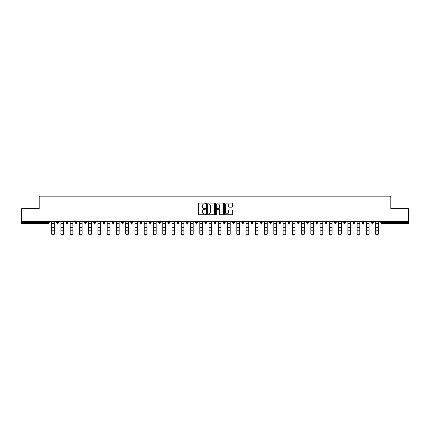 <?xml version="1.0" encoding="UTF-8"?>
<svg xmlns="http://www.w3.org/2000/svg" width="430" height="430" viewBox="0 0 430 430"><rect width="100%" height="100%" fill="white"/><g stroke="black" fill="none" stroke-linecap="round" stroke-linejoin="round"><path stroke-width="0.64" d="M205.508 203.481A0.408 0.408 0 0 0 205.099 203.078L198.913 203.078A0.581 0.581 0 0 0 198.327 203.659L198.327 214.14A0.581 0.581 0 0 0 198.913 214.726L205.099 214.726A0.408 0.408 0 0 0 205.508 214.317A0.408 0.408 0 0 0 205.099 213.909L204.298 213.909A1.865 1.865 0 0 1 202.433 212.044L202.433 211.173A1.865 1.865 0 0 1 204.298 209.308L205.099 209.308A0.408 0.408 0 0 0 205.508 208.899A0.408 0.408 0 0 0 205.099 208.491L204.298 208.491A1.865 1.865 0 0 1 202.433 206.631L202.433 205.755A1.865 1.865 0 0 1 204.298 203.89L205.099 203.89A0.408 0.408 0 0 0 205.508 203.481M232.023 207.185A0.581 0.581 0 0 0 232.603 206.599L232.603 203.659A0.581 0.581 0 0 0 232.023 203.078L225.148 203.078A0.581 0.581 0 0 0 224.567 203.659L224.567 214.14A0.581 0.581 0 0 0 225.148 214.726L232.023 214.726A0.581 0.581 0 0 0 232.603 214.14L232.603 210.587A0.581 0.581 0 0 0 232.023 210.007L229.082 210.007A0.581 0.581 0 0 0 228.497 210.587L228.497 212.35A1.559 1.559 0 0 1 226.938 213.909A1.559 1.559 0 0 1 225.384 212.35L225.384 205.449A1.559 1.559 0 0 1 226.938 203.89A1.559 1.559 0 0 1 228.497 205.449L228.497 206.599A0.581 0.581 0 0 0 229.082 207.185L232.023 207.185M21.5 221.627L21.5 208.636L39.184 208.636L39.184 196.171L390.816 196.171L390.816 208.636L408.5 208.636L408.5 221.627L21.5 221.627L21.5 222.579L48.38 222.579L48.38 221.627M214.489 203.659A0.581 0.581 0 0 0 213.909 203.078L207.034 203.078A0.581 0.581 0 0 0 206.454 203.659L206.454 214.14A0.581 0.581 0 0 0 207.034 214.726L213.909 214.726A0.581 0.581 0 0 0 214.489 214.14L214.489 203.659M216.091 203.078L222.966 203.078A0.581 0.581 0 0 1 223.546 203.659L223.546 214.14A0.581 0.581 0 0 1 222.966 214.726L220.026 214.726A0.581 0.581 0 0 1 219.44 214.14L219.44 209.888A0.581 0.581 0 0 0 218.859 209.308L216.908 209.308A0.581 0.581 0 0 0 216.328 209.888L216.328 214.317A0.408 0.408 0 0 1 215.919 214.726A0.408 0.408 0 0 1 215.511 214.317L215.511 203.659A0.581 0.581 0 0 1 216.091 203.078M49.273 221.627L49.273 222.579A0.892 0.892 0 0 1 48.38 223.466L21.5 223.466L21.5 222.579M408.5 221.627L408.5 223.466L381.62 223.466A0.892 0.892 0 0 1 380.727 222.579L380.727 221.627M56.744 222.579A0.892 0.892 0 0 0 57.636 223.466A0.892 0.892 0 0 0 58.528 222.579L58.528 221.627L58.528 222.579L56.744 222.579A0.892 0.892 0 0 0 57.636 223.466A0.892 0.892 0 0 1 56.744 222.579L56.744 221.627M48.38 223.466A0.892 0.892 0 0 0 49.273 222.579A0.892 0.892 0 0 1 48.38 223.466L48.38 222.579L49.273 222.579M66.005 221.627L66.005 222.579L66.005 221.627M67.784 221.627L67.784 222.579L67.784 221.627M75.261 222.579A0.892 0.892 0 0 0 76.148 223.466A0.892 0.892 0 0 0 77.04 222.579A0.892 0.892 0 0 1 76.148 223.466A0.892 0.892 0 0 0 77.04 222.579L77.04 221.627L77.04 222.579L75.261 222.579A0.892 0.892 0 0 0 76.148 223.466A0.892 0.892 0 0 1 75.261 222.579L75.261 221.627M84.517 221.627L84.517 222.579L84.517 221.627M86.296 221.627L86.296 222.579A0.892 0.892 0 0 1 85.409 223.466A0.892 0.892 0 0 1 84.517 222.579A0.892 0.892 0 0 0 85.409 223.466A0.892 0.892 0 0 0 86.296 222.579A0.892 0.892 0 0 1 85.409 223.466A0.892 0.892 0 0 1 84.517 222.579L86.296 222.579M93.772 222.579A0.892 0.892 0 0 0 94.665 223.466A0.892 0.892 0 0 0 95.551 222.579A0.892 0.892 0 0 1 94.665 223.466A0.892 0.892 0 0 0 95.551 222.579L95.551 221.627L95.551 222.579L93.772 222.579A0.892 0.892 0 0 0 94.665 223.466A0.892 0.892 0 0 1 93.772 222.579L93.772 221.627M104.812 221.627L104.812 222.579A0.892 0.892 0 0 1 103.92 223.466A0.892 0.892 0 0 1 103.028 222.579L103.028 221.627M113.176 223.466A0.892 0.892 0 0 0 114.068 222.579L114.068 221.627L114.068 222.579A0.892 0.892 0 0 1 113.176 223.466A0.892 0.892 0 0 1 112.289 222.579L112.289 221.627M123.324 221.627L123.324 222.579A0.892 0.892 0 0 1 122.432 223.466A0.892 0.892 0 0 1 121.545 222.579L121.545 221.627M132.58 221.627L132.58 222.579A0.892 0.892 0 0 1 131.688 223.466A0.892 0.892 0 0 1 130.801 222.579L130.801 221.627M140.056 221.627L140.056 222.579L140.056 221.627M141.835 221.627L141.835 222.579L141.835 221.627M151.091 221.627L151.091 222.579A0.892 0.892 0 0 1 150.204 223.466A0.892 0.892 0 0 1 149.312 222.579L149.312 221.627M158.568 221.627L158.568 222.579L158.568 221.627M160.352 221.627L160.352 222.579A0.892 0.892 0 0 1 159.46 223.466A0.892 0.892 0 0 1 158.568 222.579L160.352 222.579A0.892 0.892 0 0 1 159.46 223.466M169.608 221.627L169.608 222.579L167.829 222.579A0.892 0.892 0 0 0 168.716 223.466A0.892 0.892 0 0 1 167.829 222.579L167.829 221.627M178.864 221.627L178.864 222.579A0.892 0.892 0 0 1 177.972 223.466A0.892 0.892 0 0 1 177.085 222.579L177.085 221.627M188.12 221.627L188.12 222.579A0.892 0.892 0 0 1 187.227 223.466A0.892 0.892 0 0 1 186.34 222.579L186.34 221.627M195.596 221.627L195.596 222.579L195.596 221.627M197.375 221.627L197.375 222.579A0.892 0.892 0 0 1 196.488 223.466A0.892 0.892 0 0 1 195.596 222.579L197.375 222.579A0.892 0.892 0 0 1 196.488 223.466M205.744 223.466A0.892 0.892 0 0 0 206.631 222.579L206.631 221.627L206.631 222.579A0.892 0.892 0 0 1 205.744 223.466A0.892 0.892 0 0 1 204.852 222.579L204.852 221.627M215.892 221.627L215.892 222.579A0.892 0.892 0 0 1 215 223.466A0.892 0.892 0 0 1 214.108 222.579L214.108 221.627M225.148 221.627L225.148 222.579A0.892 0.892 0 0 1 224.256 223.466A0.892 0.892 0 0 1 223.369 222.579L223.369 221.627M232.625 221.627L232.625 222.579L232.625 221.627M234.404 221.627L234.404 222.579A0.892 0.892 0 0 1 233.511 223.466A0.892 0.892 0 0 1 232.625 222.579L234.404 222.579A0.892 0.892 0 0 1 233.511 223.466M241.88 221.627L241.88 222.579L241.88 221.627M243.659 221.627L243.659 222.579A0.892 0.892 0 0 1 242.773 223.466A0.892 0.892 0 0 1 241.88 222.579L243.659 222.579A0.892 0.892 0 0 1 242.773 223.466M251.136 221.627L251.136 222.579L251.136 221.627M252.915 221.627L252.915 222.579L252.915 221.627M260.392 221.627L260.392 222.579L260.392 221.627M262.171 221.627L262.171 222.579L262.171 221.627M271.432 221.627L271.432 222.579A0.892 0.892 0 0 1 270.54 223.466A0.892 0.892 0 0 1 269.648 222.579L269.648 221.627M280.688 221.627L280.688 222.579L278.909 222.579A0.892 0.892 0 0 0 279.796 223.466A0.892 0.892 0 0 1 278.909 222.579L278.909 221.627M289.944 221.627L289.944 222.579A0.892 0.892 0 0 1 289.051 223.466A0.892 0.892 0 0 1 288.164 222.579L288.164 221.627M297.42 221.627L297.42 222.579L297.42 221.627M299.199 221.627L299.199 222.579L299.199 221.627M308.455 221.627L308.455 222.579A0.892 0.892 0 0 1 307.568 223.466A0.892 0.892 0 0 1 306.676 222.579L306.676 221.627M317.711 221.627L317.711 222.579L315.932 222.579A0.892 0.892 0 0 0 316.824 223.466A0.892 0.892 0 0 1 315.932 222.579L315.932 221.627M326.972 221.627L326.972 222.579A0.892 0.892 0 0 1 326.08 223.466A0.892 0.892 0 0 1 325.188 222.579L325.188 221.627M336.228 221.627L336.228 222.579L334.449 222.579A0.892 0.892 0 0 0 335.335 223.466A0.892 0.892 0 0 1 334.449 222.579L334.449 221.627M345.483 221.627L345.483 222.579A0.892 0.892 0 0 1 344.591 223.466A0.892 0.892 0 0 1 343.704 222.579L343.704 221.627M354.739 221.627L354.739 222.579L352.96 222.579A0.892 0.892 0 0 0 353.852 223.466A0.892 0.892 0 0 1 352.96 222.579L352.96 221.627M363.995 221.627L363.995 222.579A0.892 0.892 0 0 1 363.108 223.466A0.892 0.892 0 0 1 362.216 222.579L362.216 221.627M373.256 221.627L373.256 222.579L371.472 222.579A0.892 0.892 0 0 0 372.364 223.466A0.892 0.892 0 0 1 371.472 222.579L371.472 221.627M66.892 223.466A0.892 0.892 0 0 1 66.005 222.579L67.784 222.579A0.892 0.892 0 0 1 66.892 223.466A0.892 0.892 0 0 0 67.784 222.579A0.892 0.892 0 0 1 66.892 223.466M140.949 223.466A0.892 0.892 0 0 1 140.056 222.579L141.835 222.579A0.892 0.892 0 0 1 140.949 223.466A0.892 0.892 0 0 0 141.835 222.579M168.716 223.466A0.892 0.892 0 0 0 169.608 222.579A0.892 0.892 0 0 1 168.716 223.466A0.892 0.892 0 0 1 167.829 222.579M252.028 223.466A0.892 0.892 0 0 1 251.136 222.579A0.892 0.892 0 0 0 252.028 223.466A0.892 0.892 0 0 0 252.915 222.579A0.892 0.892 0 0 1 252.028 223.466A0.892 0.892 0 0 1 251.136 222.579L252.915 222.579M261.284 223.466A0.892 0.892 0 0 1 260.392 222.579A0.892 0.892 0 0 0 261.284 223.466A0.892 0.892 0 0 0 262.171 222.579A0.892 0.892 0 0 1 261.284 223.466A0.892 0.892 0 0 1 260.392 222.579L262.171 222.579A0.892 0.892 0 0 1 261.284 223.466M280.688 222.579A0.892 0.892 0 0 1 279.796 223.466A0.892 0.892 0 0 0 280.688 222.579A0.892 0.892 0 0 1 279.796 223.466A0.892 0.892 0 0 1 278.909 222.579M298.312 223.466A0.892 0.892 0 0 1 297.42 222.579A0.892 0.892 0 0 0 298.312 223.466A0.892 0.892 0 0 0 299.199 222.579A0.892 0.892 0 0 1 298.312 223.466A0.892 0.892 0 0 1 297.42 222.579L299.199 222.579M316.824 223.466A0.892 0.892 0 0 0 317.711 222.579A0.892 0.892 0 0 1 316.824 223.466A0.892 0.892 0 0 1 315.932 222.579M336.228 222.579A0.892 0.892 0 0 1 335.335 223.466A0.892 0.892 0 0 0 336.228 222.579A0.892 0.892 0 0 1 335.335 223.466A0.892 0.892 0 0 1 334.449 222.579M353.852 223.466A0.892 0.892 0 0 0 354.739 222.579A0.892 0.892 0 0 1 353.852 223.466A0.892 0.892 0 0 1 352.96 222.579M363.108 223.466A0.892 0.892 0 0 0 363.995 222.579A0.892 0.892 0 0 1 363.108 223.466M372.364 223.466A0.892 0.892 0 0 0 373.256 222.579A0.892 0.892 0 0 1 372.364 223.466A0.892 0.892 0 0 1 371.472 222.579M381.62 221.627L381.62 223.466A0.892 0.892 0 0 1 380.727 222.579L408.5 222.579M207.674 203.89A0.408 0.408 0 0 0 207.271 204.298L207.271 213.5A0.408 0.408 0 0 0 207.674 213.909L208.518 213.909A1.865 1.865 0 0 0 210.383 212.044L210.383 205.755A1.865 1.865 0 0 0 208.518 203.89L207.674 203.89M219.44 205.481A1.559 1.559 0 0 0 217.881 203.922A1.559 1.559 0 0 0 216.328 205.481L216.328 207.91A0.581 0.581 0 0 0 216.908 208.491L218.859 208.491A0.581 0.581 0 0 0 219.44 207.91L219.44 205.481M51.675 231.103L51.675 233.501A1.333 1.209 0 0 0 53.008 234.715A1.333 1.209 0 0 0 54.341 233.501L54.341 233.829A1.333 1.209 180 0 1 51.675 233.829M54.341 231.103L54.341 233.829M54.341 233.501L54.341 221.627M51.675 233.501L51.675 221.627M60.931 231.103L60.931 233.501A1.333 1.209 0 0 0 62.264 234.715A1.333 1.209 0 0 0 63.602 233.501L63.602 233.829A1.333 1.209 180 0 1 62.264 235.038A1.333 1.209 180 0 1 60.931 233.829M63.602 231.103L63.602 233.829M70.187 231.103L70.187 233.501A1.333 1.209 0 0 0 71.52 234.715A1.333 1.209 0 0 0 72.858 233.501L72.858 233.829A1.333 1.209 180 0 1 71.52 235.038A1.333 1.209 180 0 1 70.187 233.829M72.858 231.103L72.858 233.829M79.443 231.103L79.443 233.501A1.333 1.209 0 0 0 80.781 234.715A1.333 1.209 0 0 0 82.114 233.501L82.114 233.829A1.333 1.209 180 0 1 80.781 235.038A1.333 1.209 180 0 1 79.443 233.829M82.114 231.103L82.114 233.829M88.698 231.103L88.698 233.501A1.333 1.209 0 0 0 90.037 234.715A1.333 1.209 0 0 0 91.37 233.501L91.37 233.829A1.333 1.209 180 0 1 90.037 235.038A1.333 1.209 180 0 1 88.698 233.829M91.37 231.103L91.37 233.829M97.954 231.103L97.954 233.501A1.333 1.209 0 0 0 99.292 234.715A1.333 1.209 0 0 0 100.625 233.501L100.625 233.829A1.333 1.209 180 0 1 99.292 235.038A1.333 1.209 180 0 1 97.954 233.829M100.625 231.103L100.625 233.829M63.602 233.501L63.602 221.627M60.931 233.501L60.931 221.627M72.858 233.501L72.858 221.627M70.187 233.501L70.187 221.627M82.114 233.501L82.114 221.627M79.443 233.501L79.443 221.627M91.37 233.501L91.37 221.627M88.698 233.501L88.698 221.627M100.625 233.501L100.625 221.627M97.954 233.501L97.954 221.627M107.215 231.103L107.215 233.501A1.333 1.209 0 0 0 108.548 234.715A1.333 1.209 0 0 0 109.881 233.501L109.881 233.829A1.333 1.209 180 0 1 107.215 233.829M109.881 231.103L109.881 233.829M109.881 233.501L109.881 221.627M107.215 233.501L107.215 221.627M116.471 231.103L116.471 233.501A1.333 1.209 0 0 0 117.804 234.715A1.333 1.209 0 0 0 119.142 233.501L119.142 233.829A1.333 1.209 180 0 1 117.804 235.038A1.333 1.209 180 0 1 116.471 233.829M119.142 231.103L119.142 233.829M119.142 233.501L119.142 221.627M116.471 233.501L116.471 221.627M125.727 231.103L125.727 233.501A1.333 1.209 0 0 0 127.06 234.715A1.333 1.209 0 0 0 128.398 233.501L128.398 233.829A1.333 1.209 180 0 1 127.06 235.038A1.333 1.209 180 0 1 125.727 233.829M128.398 231.103L128.398 233.829M128.398 233.501L128.398 221.627M125.727 233.501L125.727 221.627M134.982 231.103L134.982 233.501A1.333 1.209 0 0 0 136.321 234.715A1.333 1.209 0 0 0 137.654 233.501L137.654 233.829A1.333 1.209 180 0 1 136.321 235.038A1.333 1.209 180 0 1 134.982 233.829M137.654 231.103L137.654 233.829M137.654 233.501L137.654 221.627M134.982 233.501L134.982 221.627M144.238 231.103L144.238 233.501A1.333 1.209 0 0 0 145.576 234.715A1.333 1.209 0 0 0 146.909 233.501L146.909 233.829A1.333 1.209 180 0 1 145.576 235.038A1.333 1.209 180 0 1 144.238 233.829M146.909 231.103L146.909 233.829M146.909 233.501L146.909 221.627M144.238 233.501L144.238 221.627M153.494 231.103L153.494 233.501A1.333 1.209 0 0 0 154.832 234.715A1.333 1.209 0 0 0 156.165 233.501L156.165 233.829A1.333 1.209 180 0 1 154.832 235.038A1.333 1.209 180 0 1 153.494 233.829M156.165 231.103L156.165 233.829M156.165 233.501L156.165 221.627M153.494 233.501L153.494 221.627M162.755 231.103L162.755 233.501A1.333 1.209 0 0 0 164.088 234.715A1.333 1.209 0 0 0 165.421 233.501L165.421 233.829A1.333 1.209 180 0 1 162.755 233.829M165.421 231.103L165.421 233.829M165.421 233.501L165.421 221.627M162.755 233.501L162.755 221.627M172.011 231.103L172.011 233.501A1.333 1.209 0 0 0 173.344 234.715A1.333 1.209 0 0 0 174.682 233.501L174.682 233.829A1.333 1.209 180 0 1 173.344 235.038A1.333 1.209 180 0 1 172.011 233.829M174.682 231.103L174.682 233.829M174.682 233.501L174.682 221.627M172.011 233.501L172.011 221.627M181.267 231.103L181.267 233.501A1.333 1.209 0 0 0 182.6 234.715A1.333 1.209 0 0 0 183.938 233.501L183.938 233.829A1.333 1.209 180 0 1 182.6 235.038A1.333 1.209 180 0 1 181.267 233.829M183.938 231.103L183.938 233.829M183.938 233.501L183.938 221.627M181.267 233.501L181.267 221.627M190.522 231.103L190.522 233.501A1.333 1.209 0 0 0 191.861 234.715A1.333 1.209 0 0 0 193.194 233.501L193.194 233.829A1.333 1.209 180 0 1 191.861 235.038A1.333 1.209 180 0 1 190.522 233.829M193.194 231.103L193.194 233.829M193.194 233.501L193.194 221.627M190.522 233.501L190.522 221.627M199.778 231.103L199.778 233.501A1.333 1.209 0 0 0 201.116 234.715A1.333 1.209 0 0 0 202.449 233.501L202.449 233.829A1.333 1.209 180 0 1 201.116 235.038A1.333 1.209 180 0 1 199.778 233.829M202.449 231.103L202.449 233.829M202.449 233.501L202.449 221.627M199.778 233.501L199.778 221.627M209.039 231.103L209.039 233.501A1.333 1.209 0 0 0 210.372 234.715A1.333 1.209 0 0 0 211.705 233.501L211.705 233.829A1.333 1.209 180 0 1 209.039 233.829M211.705 231.103L211.705 233.829M211.705 233.501L211.705 221.627M209.039 233.501L209.039 221.627M218.295 231.103L218.295 233.501A1.333 1.209 0 0 0 219.628 234.715A1.333 1.209 0 0 0 220.961 233.501L220.961 233.829A1.333 1.209 180 0 1 218.295 233.829M220.961 231.103L220.961 233.829M220.961 233.501L220.961 221.627M218.295 233.501L218.295 221.627M227.551 231.103L227.551 233.501A1.333 1.209 0 0 0 228.884 234.715A1.333 1.209 0 0 0 230.222 233.501L230.222 233.829A1.333 1.209 180 0 1 228.884 235.038A1.333 1.209 180 0 1 227.551 233.829M230.222 231.103L230.222 233.829M230.222 233.501L230.222 221.627M227.551 233.501L227.551 221.627M236.806 231.103L236.806 233.501A1.333 1.209 0 0 0 238.139 234.715A1.333 1.209 0 0 0 239.478 233.501L239.478 233.829A1.333 1.209 180 0 1 238.139 235.038A1.333 1.209 180 0 1 236.806 233.829M239.478 231.103L239.478 233.829M239.478 233.501L239.478 221.627M236.806 233.501L236.806 221.627M246.062 231.103L246.062 233.501A1.333 1.209 0 0 0 247.4 234.715A1.333 1.209 0 0 0 248.733 233.501L248.733 233.829A1.333 1.209 180 0 1 247.4 235.038A1.333 1.209 180 0 1 246.062 233.829M248.733 231.103L248.733 233.829M248.733 233.501L248.733 221.627M246.062 233.501L246.062 221.627M255.318 231.103L255.318 233.501A1.333 1.209 0 0 0 256.656 234.715A1.333 1.209 0 0 0 257.989 233.501L257.989 233.829A1.333 1.209 180 0 1 256.656 235.038A1.333 1.209 180 0 1 255.318 233.829M257.989 231.103L257.989 233.829M257.989 233.501L257.989 221.627M255.318 233.501L255.318 221.627M264.579 231.103L264.579 233.501A1.333 1.209 0 0 0 265.912 234.715A1.333 1.209 0 0 0 267.245 233.501L267.245 233.829A1.333 1.209 180 0 1 264.579 233.829M267.245 231.103L267.245 233.829M267.245 233.501L267.245 221.627M264.579 233.501L264.579 221.627M273.835 231.103L273.835 233.501A1.333 1.209 0 0 0 275.168 234.715A1.333 1.209 0 0 0 276.506 233.501L276.506 233.829A1.333 1.209 180 0 1 275.168 235.038A1.333 1.209 180 0 1 273.835 233.829M276.506 231.103L276.506 233.829M276.506 233.501L276.506 221.627M273.835 233.501L273.835 221.627M283.09 231.103L283.09 233.501A1.333 1.209 0 0 0 284.423 234.715A1.333 1.209 0 0 0 285.762 233.501L285.762 233.829A1.333 1.209 180 0 1 284.423 235.038A1.333 1.209 180 0 1 283.09 233.829M285.762 231.103L285.762 233.829M285.762 233.501L285.762 221.627M283.09 233.501L283.09 221.627M292.346 231.103L292.346 233.501A1.333 1.209 0 0 0 293.679 234.715A1.333 1.209 0 0 0 295.018 233.501L295.018 233.829A1.333 1.209 180 0 1 293.679 235.038A1.333 1.209 180 0 1 292.346 233.829M295.018 231.103L295.018 233.829M295.018 233.501L295.018 221.627M292.346 233.501L292.346 221.627M301.602 231.103L301.602 233.501A1.333 1.209 0 0 0 302.94 234.715A1.333 1.209 0 0 0 304.273 233.501L304.273 233.829A1.333 1.209 180 0 1 302.94 235.038A1.333 1.209 180 0 1 301.602 233.829M304.273 231.103L304.273 233.829M304.273 233.501L304.273 221.627M301.602 233.501L301.602 221.627M310.858 231.103L310.858 233.501A1.333 1.209 0 0 0 312.196 234.715A1.333 1.209 0 0 0 313.529 233.501L313.529 233.829A1.333 1.209 180 0 1 312.196 235.038A1.333 1.209 180 0 1 310.858 233.829M313.529 231.103L313.529 233.829M313.529 233.501L313.529 221.627M310.858 233.501L310.858 221.627M320.119 231.103L320.119 233.501A1.333 1.209 0 0 0 321.452 234.715A1.333 1.209 0 0 0 322.785 233.501L322.785 233.829A1.333 1.209 180 0 1 320.119 233.829M322.785 231.103L322.785 233.829M322.785 233.501L322.785 221.627M320.119 233.501L320.119 221.627M329.375 231.103L329.375 233.501A1.333 1.209 0 0 0 330.708 234.715A1.333 1.209 0 0 0 332.046 233.501L332.046 233.829A1.333 1.209 180 0 1 330.708 235.038A1.333 1.209 180 0 1 329.375 233.829M332.046 231.103L332.046 233.829M332.046 233.501L332.046 221.627M329.375 233.501L329.375 221.627M338.63 231.103L338.63 233.501A1.333 1.209 0 0 0 339.963 234.715A1.333 1.209 0 0 0 341.302 233.501L341.302 233.829A1.333 1.209 180 0 1 339.963 235.038A1.333 1.209 180 0 1 338.63 233.829M341.302 231.103L341.302 233.829M341.302 233.501L341.302 221.627M338.63 233.501L338.63 221.627M347.886 231.103L347.886 233.501A1.333 1.209 0 0 0 349.219 234.715A1.333 1.209 0 0 0 350.558 233.501L350.558 233.829A1.333 1.209 180 0 1 349.219 235.038A1.333 1.209 180 0 1 347.886 233.829M350.558 231.103L350.558 233.829M350.558 233.501L350.558 221.627M347.886 233.501L347.886 221.627M357.142 231.103L357.142 233.501A1.333 1.209 0 0 0 358.48 234.715A1.333 1.209 0 0 0 359.813 233.501L359.813 233.829A1.333 1.209 180 0 1 358.48 235.038A1.333 1.209 180 0 1 357.142 233.829M359.813 231.103L359.813 233.829M359.813 233.501L359.813 221.627M357.142 233.501L357.142 221.627M366.398 231.103L366.398 233.501A1.333 1.209 0 0 0 367.736 234.715A1.333 1.209 0 0 0 369.069 233.501L369.069 233.829A1.333 1.209 180 0 1 367.736 235.038A1.333 1.209 180 0 1 366.398 233.829M369.069 231.103L369.069 233.829M369.069 233.501L369.069 221.627M366.398 233.501L366.398 221.627M375.659 231.103L375.659 233.501A1.333 1.209 0 0 0 376.992 234.715A1.333 1.209 0 0 0 378.325 233.501L378.325 233.829A1.333 1.209 180 0 1 375.659 233.829M378.325 231.103L378.325 233.829M378.325 233.501L378.325 221.627M375.659 233.501L375.659 221.627M57.636 223.466A0.892 0.892 0 0 0 58.528 222.579M103.92 223.466A0.892 0.892 0 0 0 104.812 222.579L103.028 222.579M114.068 222.579L112.289 222.579M122.432 223.466A0.892 0.892 0 0 0 123.324 222.579L121.545 222.579M131.688 223.466A0.892 0.892 0 0 0 132.58 222.579L130.801 222.579M150.204 223.466A0.892 0.892 0 0 0 151.091 222.579L149.312 222.579M177.972 223.466A0.892 0.892 0 0 0 178.864 222.579L177.085 222.579M187.227 223.466A0.892 0.892 0 0 0 188.12 222.579L186.34 222.579M206.631 222.579L204.852 222.579M215 223.466A0.892 0.892 0 0 0 215.892 222.579L214.108 222.579M224.256 223.466A0.892 0.892 0 0 0 225.148 222.579L223.369 222.579M270.54 223.466A0.892 0.892 0 0 0 271.432 222.579L269.648 222.579M289.051 223.466A0.892 0.892 0 0 0 289.944 222.579L288.164 222.579M307.568 223.466A0.892 0.892 0 0 0 308.455 222.579L306.676 222.579M326.08 223.466A0.892 0.892 0 0 0 326.972 222.579L325.188 222.579M344.591 223.466A0.892 0.892 0 0 0 345.483 222.579L343.704 222.579M363.995 222.579L362.216 222.579M381.62 223.466A0.892 0.892 0 0 1 380.727 222.579M51.675 227.712L54.341 227.712M51.675 230.776L54.341 230.776M51.675 223.466L54.341 223.466M51.675 221.81L54.341 221.81M60.931 227.712L63.602 227.712M60.931 230.776L63.602 230.776M60.931 223.466L63.602 223.466M60.931 221.81L63.602 221.81M70.187 227.712L72.858 227.712M70.187 230.776L72.858 230.776M70.187 223.466L72.858 223.466M70.187 221.81L72.858 221.81M79.443 227.712L82.114 227.712M79.443 230.776L82.114 230.776M79.443 223.466L82.114 223.466M79.443 221.81L82.114 221.81M88.698 227.712L91.37 227.712M88.698 230.776L91.37 230.776M88.698 223.466L91.37 223.466M88.698 221.81L91.37 221.81M97.954 227.712L100.625 227.712M97.954 230.776L100.625 230.776M97.954 223.466L100.625 223.466M97.954 221.81L100.625 221.81M107.215 227.712L109.881 227.712M107.215 230.776L109.881 230.776M107.215 223.466L109.881 223.466M107.215 221.81L109.881 221.81M116.471 227.712L119.142 227.712M116.471 230.776L119.142 230.776M116.471 223.466L119.142 223.466M116.471 221.81L119.142 221.81M125.727 227.712L128.398 227.712M125.727 230.776L128.398 230.776M125.727 223.466L128.398 223.466M125.727 221.81L128.398 221.81M134.982 227.712L137.654 227.712M134.982 230.776L137.654 230.776M134.982 223.466L137.654 223.466M134.982 221.81L137.654 221.81M144.238 227.712L146.909 227.712M144.238 230.776L146.909 230.776M144.238 223.466L146.909 223.466M144.238 221.81L146.909 221.81M153.494 227.712L156.165 227.712M153.494 230.776L156.165 230.776M153.494 223.466L156.165 223.466M153.494 221.81L156.165 221.81M162.755 227.712L165.421 227.712M162.755 230.776L165.421 230.776M162.755 223.466L165.421 223.466M162.755 221.81L165.421 221.81M172.011 227.712L174.682 227.712M172.011 230.776L174.682 230.776M172.011 223.466L174.682 223.466M172.011 221.81L174.682 221.81M181.267 227.712L183.938 227.712M181.267 230.776L183.938 230.776M181.267 223.466L183.938 223.466M181.267 221.81L183.938 221.81M190.522 227.712L193.194 227.712M190.522 230.776L193.194 230.776M190.522 223.466L193.194 223.466M190.522 221.81L193.194 221.81M199.778 227.712L202.449 227.712M199.778 230.776L202.449 230.776M199.778 223.466L202.449 223.466M199.778 221.81L202.449 221.81M209.039 227.712L211.705 227.712M209.039 230.776L211.705 230.776M209.039 223.466L211.705 223.466M209.039 221.81L211.705 221.81M218.295 227.712L220.961 227.712M218.295 230.776L220.961 230.776M218.295 223.466L220.961 223.466M218.295 221.81L220.961 221.81M227.551 227.712L230.222 227.712M227.551 230.776L230.222 230.776M227.551 223.466L230.222 223.466M227.551 221.81L230.222 221.81M236.806 227.712L239.478 227.712M236.806 230.776L239.478 230.776M236.806 223.466L239.478 223.466M236.806 221.81L239.478 221.81M246.062 227.712L248.733 227.712M246.062 230.776L248.733 230.776M246.062 223.466L248.733 223.466M246.062 221.81L248.733 221.81M255.318 227.712L257.989 227.712M255.318 230.776L257.989 230.776M255.318 223.466L257.989 223.466M255.318 221.81L257.989 221.81M264.579 227.712L267.245 227.712M264.579 230.776L267.245 230.776M264.579 223.466L267.245 223.466M264.579 221.81L267.245 221.81M273.835 227.712L276.506 227.712M273.835 230.776L276.506 230.776M273.835 223.466L276.506 223.466M273.835 221.81L276.506 221.81M283.09 227.712L285.762 227.712M283.09 230.776L285.762 230.776M283.09 223.466L285.762 223.466M283.09 221.81L285.762 221.81M292.346 227.712L295.018 227.712M292.346 230.776L295.018 230.776M292.346 223.466L295.018 223.466M292.346 221.81L295.018 221.81M301.602 227.712L304.273 227.712M301.602 230.776L304.273 230.776M301.602 223.466L304.273 223.466M301.602 221.81L304.273 221.81M310.858 227.712L313.529 227.712M310.858 230.776L313.529 230.776M310.858 223.466L313.529 223.466M310.858 221.81L313.529 221.81M320.119 227.712L322.785 227.712M320.119 230.776L322.785 230.776M320.119 223.466L322.785 223.466M320.119 221.81L322.785 221.81M329.375 227.712L332.046 227.712M329.375 230.776L332.046 230.776M329.375 223.466L332.046 223.466M329.375 221.81L332.046 221.81M338.63 227.712L341.302 227.712M338.63 230.776L341.302 230.776M338.63 223.466L341.302 223.466M338.63 221.81L341.302 221.81M347.886 227.712L350.558 227.712M347.886 230.776L350.558 230.776M347.886 223.466L350.558 223.466M347.886 221.81L350.558 221.81M357.142 227.712L359.813 227.712M357.142 230.776L359.813 230.776M357.142 223.466L359.813 223.466M357.142 221.81L359.813 221.81M366.398 227.712L369.069 227.712M366.398 230.776L369.069 230.776M366.398 223.466L369.069 223.466M366.398 221.81L369.069 221.81M375.659 227.712L378.325 227.712M375.659 230.776L378.325 230.776M375.659 223.466L378.325 223.466M375.659 221.81L378.325 221.81"/></g></svg>

